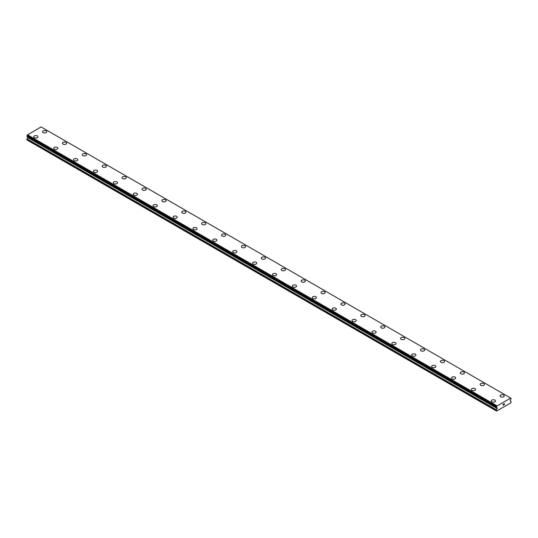 <?xml version="1.0" encoding="UTF-8"?>
<svg xmlns="http://www.w3.org/2000/svg" width="538" height="538" viewBox="0 0 538 538"><rect width="100%" height="100%" fill="white"/><g stroke="black" fill="none" stroke-linecap="round" stroke-linejoin="round"><path stroke-width="0.81" d="M42.495 131.763A2.112 1.217 180 0 1 43.8 130.64A2.112 1.217 180 0 1 46.1 130.902A2.112 1.217 180 0 1 46.712 131.763M46.1 130.895A2.112 1.217 180 0 1 46.712 131.756A2.112 1.217 180 0 1 45.414 132.886A2.112 1.217 180 0 1 43.114 132.617A2.112 1.217 180 0 1 42.495 131.756A2.112 1.217 180 0 1 43.8 130.633A2.112 1.217 180 0 1 46.1 130.895M65.992 142.388A2.112 1.217 180 0 1 66.611 143.249A2.112 1.217 180 0 1 65.306 144.372A2.112 1.217 180 0 1 63.007 144.103A2.112 1.217 180 0 1 62.388 143.243A2.112 1.217 180 0 1 63.692 142.119A2.112 1.217 180 0 1 65.992 142.388M62.388 143.243A2.112 1.217 180 0 1 63.692 142.119A2.112 1.217 180 0 1 65.992 142.382A2.112 1.217 180 0 1 66.611 143.243M82.28 154.729A2.112 1.217 180 0 1 83.585 153.606A2.112 1.217 180 0 1 85.885 153.868A2.112 1.217 180 0 1 86.504 154.729A2.112 1.217 180 0 1 85.199 155.852A2.112 1.217 180 0 1 82.899 155.59A2.112 1.217 180 0 1 82.28 154.729A2.112 1.217 180 0 1 83.585 153.606A2.112 1.217 180 0 1 85.885 153.875A2.112 1.217 180 0 1 86.504 154.729M102.173 166.215A2.112 1.217 180 0 1 103.478 165.092A2.112 1.217 180 0 1 105.778 165.354A2.112 1.217 180 0 1 106.396 166.215A2.112 1.217 180 0 1 105.092 167.338A2.112 1.217 180 0 1 102.792 167.076A2.112 1.217 180 0 1 102.173 166.215A2.112 1.217 180 0 1 103.478 165.092A2.112 1.217 180 0 1 105.778 165.354A2.112 1.217 180 0 1 106.396 166.215M122.065 177.701A2.112 1.217 180 0 1 123.37 176.572A2.112 1.217 180 0 1 125.67 176.841A2.112 1.217 180 0 1 126.289 177.701A2.112 1.217 180 0 1 124.984 178.824A2.112 1.217 180 0 1 122.684 178.562A2.112 1.217 180 0 1 122.065 177.701A2.112 1.217 180 0 1 123.37 176.578A2.112 1.217 180 0 1 125.67 176.841A2.112 1.217 180 0 1 126.289 177.701M141.958 189.188A2.112 1.217 180 0 1 143.263 188.058A2.112 1.217 180 0 1 145.563 188.32A2.112 1.217 180 0 1 146.181 189.188A2.112 1.217 180 0 1 144.877 190.311A2.112 1.217 180 0 1 142.577 190.049A2.112 1.217 180 0 1 141.958 189.188A2.112 1.217 180 0 1 143.263 188.065A2.112 1.217 180 0 1 145.563 188.327A2.112 1.217 180 0 1 146.181 189.188M161.857 200.667A2.112 1.217 180 0 1 163.155 199.544A2.112 1.217 180 0 1 165.455 199.806A2.112 1.217 180 0 1 166.074 200.674A2.112 1.217 180 0 1 164.769 201.797A2.112 1.217 180 0 1 162.469 201.528A2.112 1.217 180 0 1 161.857 200.667A2.112 1.217 180 0 1 163.155 199.551A2.112 1.217 180 0 1 165.455 199.813A2.112 1.217 180 0 1 166.074 200.667M181.75 212.16A2.112 1.217 180 0 1 183.054 211.03A2.112 1.217 180 0 1 185.348 211.299A2.112 1.217 180 0 1 185.966 212.16M185.348 211.293A2.112 1.217 180 0 1 185.966 212.154A2.112 1.217 180 0 1 184.662 213.283A2.112 1.217 180 0 1 182.369 213.014A2.112 1.217 180 0 1 181.75 212.154A2.112 1.217 180 0 1 183.048 211.03A2.112 1.217 180 0 1 185.348 211.293M205.24 222.786A2.112 1.217 180 0 1 205.859 223.64A2.112 1.217 180 0 1 204.561 224.763A2.112 1.217 180 0 1 202.261 224.501A2.112 1.217 180 0 1 201.642 223.64A2.112 1.217 180 0 1 202.947 222.517A2.112 1.217 180 0 1 205.24 222.786M201.642 223.64A2.112 1.217 180 0 1 202.94 222.517A2.112 1.217 180 0 1 205.24 222.779A2.112 1.217 180 0 1 205.859 223.64M221.535 235.126A2.112 1.217 180 0 1 222.833 234.003A2.112 1.217 180 0 1 225.133 234.265A2.112 1.217 180 0 1 225.752 235.126A2.112 1.217 180 0 1 224.454 236.249A2.112 1.217 180 0 1 222.154 235.987A2.112 1.217 180 0 1 221.535 235.126A2.112 1.217 180 0 1 222.84 234.003A2.112 1.217 180 0 1 225.133 234.272A2.112 1.217 180 0 1 225.752 235.126M241.428 246.612A2.112 1.217 180 0 1 242.732 245.483A2.112 1.217 180 0 1 245.025 245.752A2.112 1.217 180 0 1 245.644 246.612A2.112 1.217 180 0 1 244.346 247.736A2.112 1.217 180 0 1 242.046 247.473A2.112 1.217 180 0 1 241.428 246.612A2.112 1.217 180 0 1 242.732 245.489A2.112 1.217 180 0 1 245.025 245.752A2.112 1.217 180 0 1 245.644 246.612M261.32 258.099A2.112 1.217 180 0 1 262.625 256.969A2.112 1.217 180 0 1 264.925 257.238A2.112 1.217 180 0 1 265.537 258.099A2.112 1.217 180 0 1 264.239 259.222A2.112 1.217 180 0 1 261.939 258.96A2.112 1.217 180 0 1 261.32 258.099A2.112 1.217 180 0 1 262.625 256.976A2.112 1.217 180 0 1 264.925 257.238A2.112 1.217 180 0 1 265.537 258.099M281.213 269.578A2.112 1.217 180 0 1 282.517 268.455A2.112 1.217 180 0 1 284.817 268.718A2.112 1.217 180 0 1 285.436 269.585A2.112 1.217 180 0 1 284.131 270.708A2.112 1.217 180 0 1 281.831 270.446A2.112 1.217 180 0 1 281.213 269.578A2.112 1.217 180 0 1 282.517 268.462A2.112 1.217 180 0 1 284.817 268.724A2.112 1.217 180 0 1 285.436 269.578M301.105 281.065A2.112 1.217 180 0 1 302.41 279.942A2.112 1.217 180 0 1 304.71 280.204A2.112 1.217 180 0 1 305.328 281.071A2.112 1.217 180 0 1 304.024 282.194A2.112 1.217 180 0 1 301.724 281.925A2.112 1.217 180 0 1 301.105 281.065A2.112 1.217 180 0 1 302.41 279.948A2.112 1.217 180 0 1 304.71 280.211A2.112 1.217 180 0 1 305.328 281.065M320.998 292.551A2.112 1.217 180 0 1 322.302 291.428A2.112 1.217 180 0 1 324.602 291.69A2.112 1.217 180 0 1 325.221 292.551A2.112 1.217 180 0 1 323.916 293.674A2.112 1.217 180 0 1 321.616 293.412A2.112 1.217 180 0 1 320.998 292.551A2.112 1.217 180 0 1 322.302 291.428A2.112 1.217 180 0 1 324.602 291.697A2.112 1.217 180 0 1 325.221 292.551M344.495 303.183A2.112 1.217 180 0 1 345.114 304.037A2.112 1.217 180 0 1 343.809 305.16A2.112 1.217 180 0 1 341.509 304.898A2.112 1.217 180 0 1 340.89 304.037A2.112 1.217 180 0 1 342.195 302.914A2.112 1.217 180 0 1 344.495 303.183M340.89 304.037A2.112 1.217 180 0 1 342.195 302.914A2.112 1.217 180 0 1 344.495 303.176A2.112 1.217 180 0 1 345.114 304.037M360.783 315.524A2.112 1.217 180 0 1 362.087 314.394A2.112 1.217 180 0 1 364.387 314.663A2.112 1.217 180 0 1 365.006 315.524A2.112 1.217 180 0 1 363.701 316.647A2.112 1.217 180 0 1 361.401 316.384A2.112 1.217 180 0 1 360.783 315.524A2.112 1.217 180 0 1 362.087 314.4A2.112 1.217 180 0 1 364.387 314.663A2.112 1.217 180 0 1 365.006 315.524M380.682 327.01A2.112 1.217 180 0 1 381.98 325.88A2.112 1.217 180 0 1 384.28 326.149A2.112 1.217 180 0 1 384.899 327.01A2.112 1.217 180 0 1 383.594 328.133A2.112 1.217 180 0 1 381.294 327.871A2.112 1.217 180 0 1 380.682 327.01A2.112 1.217 180 0 1 381.987 325.887A2.112 1.217 180 0 1 384.28 326.149A2.112 1.217 180 0 1 384.899 327.01M400.575 338.489A2.112 1.217 180 0 1 401.873 337.366A2.112 1.217 180 0 1 404.173 337.629A2.112 1.217 180 0 1 404.791 338.496A2.112 1.217 180 0 1 403.487 339.619A2.112 1.217 180 0 1 401.193 339.357A2.112 1.217 180 0 1 400.575 338.489A2.112 1.217 180 0 1 401.879 337.373A2.112 1.217 180 0 1 404.173 337.635A2.112 1.217 180 0 1 404.791 338.489M420.467 349.976A2.112 1.217 180 0 1 421.765 348.853A2.112 1.217 180 0 1 424.065 349.115A2.112 1.217 180 0 1 424.684 349.982A2.112 1.217 180 0 1 423.386 351.106A2.112 1.217 180 0 1 421.086 350.837A2.112 1.217 180 0 1 420.467 349.976A2.112 1.217 180 0 1 421.772 348.859A2.112 1.217 180 0 1 424.065 349.122A2.112 1.217 180 0 1 424.684 349.976M440.36 361.462A2.112 1.217 180 0 1 441.664 360.339A2.112 1.217 180 0 1 443.958 360.601A2.112 1.217 180 0 1 444.576 361.462A2.112 1.217 180 0 1 443.278 362.592A2.112 1.217 180 0 1 440.978 362.323A2.112 1.217 180 0 1 440.36 361.462A2.112 1.217 180 0 1 441.664 360.339A2.112 1.217 180 0 1 443.958 360.608A2.112 1.217 180 0 1 444.576 361.462M460.252 372.948A2.112 1.217 180 0 1 461.557 371.825A2.112 1.217 180 0 1 463.857 372.088A2.112 1.217 180 0 1 464.469 372.948A2.112 1.217 180 0 1 463.171 374.071A2.112 1.217 180 0 1 460.871 373.809A2.112 1.217 180 0 1 460.252 372.948A2.112 1.217 180 0 1 461.557 371.825A2.112 1.217 180 0 1 463.857 372.094A2.112 1.217 180 0 1 464.469 372.948M480.145 384.435A2.112 1.217 180 0 1 481.449 383.305A2.112 1.217 180 0 1 483.749 383.574A2.112 1.217 180 0 1 484.368 384.435A2.112 1.217 180 0 1 483.063 385.558A2.112 1.217 180 0 1 480.764 385.295A2.112 1.217 180 0 1 480.145 384.435A2.112 1.217 180 0 1 481.449 383.312A2.112 1.217 180 0 1 483.749 383.574A2.112 1.217 180 0 1 484.368 384.435M500.037 395.921A2.112 1.217 180 0 1 501.342 394.791A2.112 1.217 180 0 1 503.642 395.06A2.112 1.217 180 0 1 504.261 395.921A2.112 1.217 180 0 1 502.956 397.044A2.112 1.217 180 0 1 500.656 396.782A2.112 1.217 180 0 1 500.037 395.921A2.112 1.217 180 0 1 501.342 394.798A2.112 1.217 180 0 1 503.642 395.06A2.112 1.217 180 0 1 504.261 395.921M33.739 136.813A2.112 1.217 180 0 1 35.044 135.684A2.112 1.217 180 0 1 37.344 135.953A2.112 1.217 180 0 1 37.963 136.813A2.112 1.217 180 0 1 36.658 137.936A2.112 1.217 180 0 1 34.358 137.674A2.112 1.217 180 0 1 33.739 136.813A2.112 1.217 180 0 1 35.044 135.69A2.112 1.217 180 0 1 37.344 135.953A2.112 1.217 180 0 1 37.963 136.813M53.632 148.3A2.112 1.217 180 0 1 54.937 147.17A2.112 1.217 180 0 1 57.236 147.439A2.112 1.217 180 0 1 57.855 148.3A2.112 1.217 180 0 1 56.551 149.423A2.112 1.217 180 0 1 54.251 149.161A2.112 1.217 180 0 1 53.632 148.3A2.112 1.217 180 0 1 54.937 147.177A2.112 1.217 180 0 1 57.236 147.439A2.112 1.217 180 0 1 57.855 148.3M73.531 159.779A2.112 1.217 180 0 1 74.829 158.656A2.112 1.217 180 0 1 77.129 158.918A2.112 1.217 180 0 1 77.748 159.786A2.112 1.217 180 0 1 76.443 160.909A2.112 1.217 180 0 1 74.143 160.647A2.112 1.217 180 0 1 73.531 159.779A2.112 1.217 180 0 1 74.836 158.663A2.112 1.217 180 0 1 77.129 158.925A2.112 1.217 180 0 1 77.748 159.779M93.424 171.272A2.112 1.217 180 0 1 94.728 170.149A2.112 1.217 180 0 1 97.022 170.411A2.112 1.217 180 0 1 97.64 171.272M97.022 170.405A2.112 1.217 180 0 1 97.64 171.266A2.112 1.217 180 0 1 96.336 172.395A2.112 1.217 180 0 1 94.042 172.126A2.112 1.217 180 0 1 93.424 171.266A2.112 1.217 180 0 1 94.722 170.142A2.112 1.217 180 0 1 97.022 170.405M116.914 181.898A2.112 1.217 180 0 1 117.533 182.759A2.112 1.217 180 0 1 116.235 183.882A2.112 1.217 180 0 1 113.935 183.613A2.112 1.217 180 0 1 113.316 182.752A2.112 1.217 180 0 1 114.621 181.629A2.112 1.217 180 0 1 116.914 181.898M113.316 182.752A2.112 1.217 180 0 1 114.614 181.629A2.112 1.217 180 0 1 116.914 181.891A2.112 1.217 180 0 1 117.533 182.752M133.209 194.238A2.112 1.217 180 0 1 134.513 193.115A2.112 1.217 180 0 1 136.807 193.377A2.112 1.217 180 0 1 137.425 194.238A2.112 1.217 180 0 1 136.127 195.361A2.112 1.217 180 0 1 133.827 195.099A2.112 1.217 180 0 1 133.209 194.238A2.112 1.217 180 0 1 134.513 193.115A2.112 1.217 180 0 1 136.807 193.384A2.112 1.217 180 0 1 137.425 194.238M153.101 205.724A2.112 1.217 180 0 1 154.406 204.595A2.112 1.217 180 0 1 156.706 204.864A2.112 1.217 180 0 1 157.318 205.724A2.112 1.217 180 0 1 156.02 206.848A2.112 1.217 180 0 1 153.72 206.585A2.112 1.217 180 0 1 153.101 205.724A2.112 1.217 180 0 1 154.406 204.601A2.112 1.217 180 0 1 156.706 204.864A2.112 1.217 180 0 1 157.318 205.724M172.994 217.211A2.112 1.217 180 0 1 174.299 216.081A2.112 1.217 180 0 1 176.599 216.35A2.112 1.217 180 0 1 177.217 217.211A2.112 1.217 180 0 1 175.913 218.334A2.112 1.217 180 0 1 173.613 218.072A2.112 1.217 180 0 1 172.994 217.211A2.112 1.217 180 0 1 174.299 216.088A2.112 1.217 180 0 1 176.599 216.35A2.112 1.217 180 0 1 177.217 217.211M192.886 228.697A2.112 1.217 180 0 1 194.191 227.567A2.112 1.217 180 0 1 196.491 227.83A2.112 1.217 180 0 1 197.11 228.697A2.112 1.217 180 0 1 195.805 229.82A2.112 1.217 180 0 1 193.505 229.558A2.112 1.217 180 0 1 192.886 228.697A2.112 1.217 180 0 1 194.191 227.574A2.112 1.217 180 0 1 196.491 227.836A2.112 1.217 180 0 1 197.11 228.697M212.779 240.177A2.112 1.217 180 0 1 214.084 239.054A2.112 1.217 180 0 1 216.384 239.316A2.112 1.217 180 0 1 217.002 240.183A2.112 1.217 180 0 1 215.698 241.306A2.112 1.217 180 0 1 213.398 241.037A2.112 1.217 180 0 1 212.779 240.177A2.112 1.217 180 0 1 214.084 239.06A2.112 1.217 180 0 1 216.384 239.323A2.112 1.217 180 0 1 217.002 240.177M232.672 251.67A2.112 1.217 180 0 1 233.976 250.54A2.112 1.217 180 0 1 236.276 250.809A2.112 1.217 180 0 1 236.895 251.67M236.276 250.802A2.112 1.217 180 0 1 236.895 251.663A2.112 1.217 180 0 1 235.59 252.793A2.112 1.217 180 0 1 233.29 252.524A2.112 1.217 180 0 1 232.672 251.663A2.112 1.217 180 0 1 233.976 250.54A2.112 1.217 180 0 1 236.276 250.802M256.169 262.295A2.112 1.217 180 0 1 256.787 263.149A2.112 1.217 180 0 1 255.483 264.272A2.112 1.217 180 0 1 253.183 264.01A2.112 1.217 180 0 1 252.564 263.149A2.112 1.217 180 0 1 253.869 262.026A2.112 1.217 180 0 1 256.169 262.295M252.564 263.149A2.112 1.217 180 0 1 253.869 262.026A2.112 1.217 180 0 1 256.169 262.288A2.112 1.217 180 0 1 256.787 263.149M272.463 274.636A2.112 1.217 180 0 1 273.761 273.512A2.112 1.217 180 0 1 276.061 273.775A2.112 1.217 180 0 1 276.68 274.636A2.112 1.217 180 0 1 275.375 275.759A2.112 1.217 180 0 1 273.075 275.496A2.112 1.217 180 0 1 272.463 274.636A2.112 1.217 180 0 1 273.761 273.512A2.112 1.217 180 0 1 276.061 273.775A2.112 1.217 180 0 1 276.68 274.636M292.356 286.122A2.112 1.217 180 0 1 293.654 284.992A2.112 1.217 180 0 1 295.954 285.261A2.112 1.217 180 0 1 296.572 286.122A2.112 1.217 180 0 1 295.268 287.245A2.112 1.217 180 0 1 292.975 286.983A2.112 1.217 180 0 1 292.356 286.122A2.112 1.217 180 0 1 293.661 284.999A2.112 1.217 180 0 1 295.954 285.261A2.112 1.217 180 0 1 296.572 286.122M312.248 297.608A2.112 1.217 180 0 1 313.546 296.478A2.112 1.217 180 0 1 315.846 296.741A2.112 1.217 180 0 1 316.465 297.608A2.112 1.217 180 0 1 315.167 298.731A2.112 1.217 180 0 1 312.867 298.469A2.112 1.217 180 0 1 312.248 297.608A2.112 1.217 180 0 1 313.553 296.485A2.112 1.217 180 0 1 315.846 296.747A2.112 1.217 180 0 1 316.465 297.608M332.141 309.088A2.112 1.217 180 0 1 333.439 307.965A2.112 1.217 180 0 1 335.739 308.227A2.112 1.217 180 0 1 336.358 309.094A2.112 1.217 180 0 1 335.06 310.218A2.112 1.217 180 0 1 332.76 309.949A2.112 1.217 180 0 1 332.141 309.088A2.112 1.217 180 0 1 333.446 307.971A2.112 1.217 180 0 1 335.739 308.234A2.112 1.217 180 0 1 336.358 309.088M352.034 320.574A2.112 1.217 180 0 1 353.338 319.451A2.112 1.217 180 0 1 355.631 319.713A2.112 1.217 180 0 1 356.25 320.581A2.112 1.217 180 0 1 354.952 321.704A2.112 1.217 180 0 1 352.652 321.435A2.112 1.217 180 0 1 352.034 320.574A2.112 1.217 180 0 1 353.338 319.458A2.112 1.217 180 0 1 355.631 319.72A2.112 1.217 180 0 1 356.25 320.574M371.926 332.06A2.112 1.217 180 0 1 373.231 330.937A2.112 1.217 180 0 1 375.531 331.2A2.112 1.217 180 0 1 376.143 332.06A2.112 1.217 180 0 1 374.845 333.183A2.112 1.217 180 0 1 372.545 332.921A2.112 1.217 180 0 1 371.926 332.06A2.112 1.217 180 0 1 373.231 330.937A2.112 1.217 180 0 1 375.531 331.206A2.112 1.217 180 0 1 376.143 332.06M395.423 342.693A2.112 1.217 180 0 1 396.042 343.547A2.112 1.217 180 0 1 394.737 344.67A2.112 1.217 180 0 1 392.437 344.407A2.112 1.217 180 0 1 391.819 343.547A2.112 1.217 180 0 1 393.123 342.424A2.112 1.217 180 0 1 395.423 342.693M391.819 343.547A2.112 1.217 180 0 1 393.123 342.424A2.112 1.217 180 0 1 395.423 342.686A2.112 1.217 180 0 1 396.042 343.547M411.711 355.033A2.112 1.217 180 0 1 413.016 353.903A2.112 1.217 180 0 1 415.316 354.172A2.112 1.217 180 0 1 415.935 355.033A2.112 1.217 180 0 1 414.63 356.156A2.112 1.217 180 0 1 412.33 355.894A2.112 1.217 180 0 1 411.711 355.033A2.112 1.217 180 0 1 413.016 353.91A2.112 1.217 180 0 1 415.316 354.172A2.112 1.217 180 0 1 415.935 355.033M431.604 366.519A2.112 1.217 180 0 1 432.908 365.389A2.112 1.217 180 0 1 435.208 365.658A2.112 1.217 180 0 1 435.827 366.519A2.112 1.217 180 0 1 434.522 367.642A2.112 1.217 180 0 1 432.222 367.38A2.112 1.217 180 0 1 431.604 366.519A2.112 1.217 180 0 1 432.908 365.396A2.112 1.217 180 0 1 435.208 365.658A2.112 1.217 180 0 1 435.827 366.519M451.496 377.999A2.112 1.217 180 0 1 452.801 376.876A2.112 1.217 180 0 1 455.101 377.138A2.112 1.217 180 0 1 455.72 378.006A2.112 1.217 180 0 1 454.415 379.129A2.112 1.217 180 0 1 452.115 378.866A2.112 1.217 180 0 1 451.496 377.999A2.112 1.217 180 0 1 452.801 376.882A2.112 1.217 180 0 1 455.101 377.145A2.112 1.217 180 0 1 455.72 377.999M471.389 389.485A2.112 1.217 180 0 1 472.694 388.362A2.112 1.217 180 0 1 474.993 388.624A2.112 1.217 180 0 1 475.612 389.492A2.112 1.217 180 0 1 474.308 390.615A2.112 1.217 180 0 1 472.008 390.346A2.112 1.217 180 0 1 471.389 389.485A2.112 1.217 180 0 1 472.694 388.369A2.112 1.217 180 0 1 474.993 388.631A2.112 1.217 180 0 1 475.612 389.485M491.288 400.971A2.112 1.217 180 0 1 492.586 399.848A2.112 1.217 180 0 1 494.886 400.111A2.112 1.217 180 0 1 495.505 400.971A2.112 1.217 180 0 1 494.2 402.094A2.112 1.217 180 0 1 491.9 401.832A2.112 1.217 180 0 1 491.288 400.971A2.112 1.217 180 0 1 492.593 399.848A2.112 1.217 180 0 1 494.886 400.117A2.112 1.217 180 0 1 495.505 400.971M503.151 404.327L503.151 404.724L503.595 404.072L503.151 404.327M503.151 404.791L503.151 405.188L503.151 404.791M503.151 405.188L503.595 404.932L503.151 405.188M503.097 405.282L503.595 405L503.097 405.282L503.097 404.294L503.595 404.004M503.938 404.058L504.395 403.641M504.274 404.186L504.005 404.69L504.274 404.186M504.005 404.69L504.476 404.421L504.005 404.69M503.884 404.832L504.476 404.489L503.884 404.832L504.375 403.749M510.67 398.093L496.809 406.096A0.639 0.37 -60 0 1 496.466 406.708L496.466 407.306A0.639 0.37 -60 0 1 496.782 407.515L497.294 408.181L496.379 410.05L496.581 411.079L510.898 402.807L511.1 401.55L510.185 400.736L510.696 399.478A0.639 0.37 -60 0 1 511.013 398.907L510.676 398.093A0.639 0.37 -60 0 0 511.013 398.315L511.066 398.322M27.734 136.753L26.9 139.914L496.379 410.965M496.782 407.515L27.337 136.524M510.528 397.972L41.049 126.921L27.33 135.045A0.639 0.37 -60 0 1 26.987 135.657L26.934 136.249L496.386 407.259M496.951 405.813L27.472 134.756M511.013 398.315L510.676 398.127M496.836 406.002L27.357 134.951M496.809 406.096L27.33 135.045M496.466 406.708L26.987 135.657M496.379 406.896L26.9 135.845M496.379 407.226L26.9 136.175M497.294 408.033L27.815 136.982M497.294 408.181L27.815 137.129M497.179 408.571L27.7 137.52M496.44 409.855L26.961 138.804M496.379 410.05L26.9 138.999M496.413 407.3L26.934 136.249"/></g></svg>

